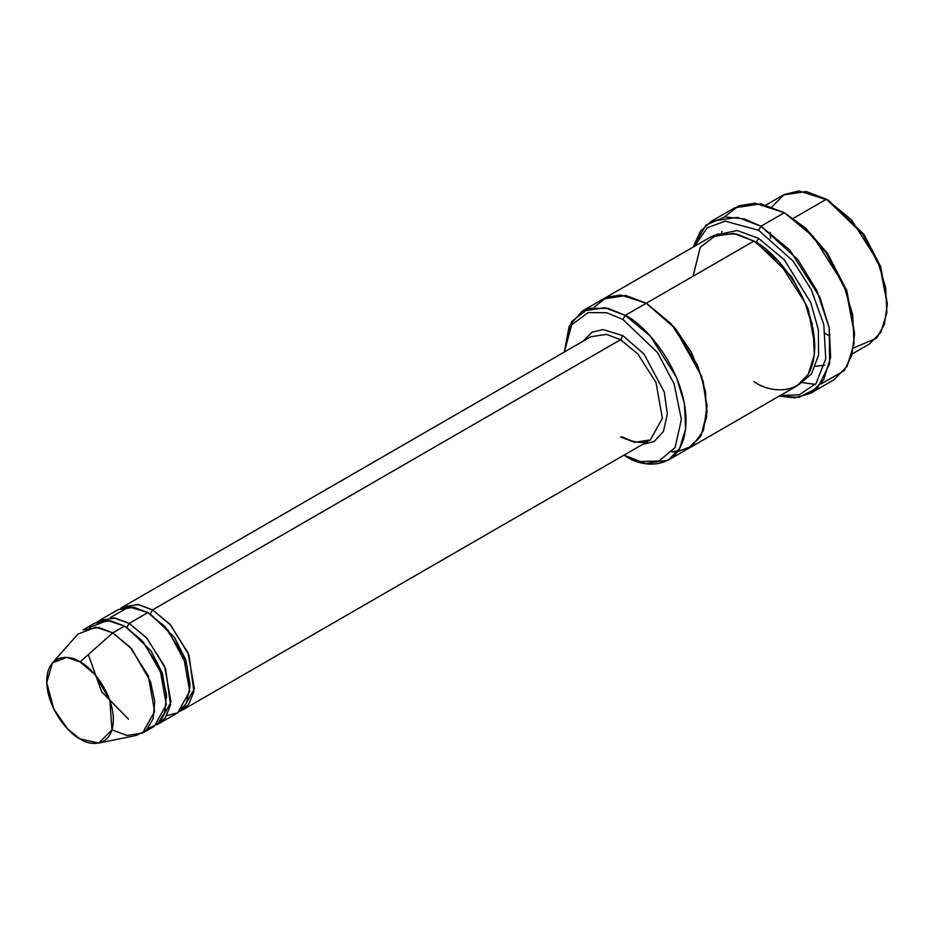 <?xml version="1.0" encoding="UTF-8"?>
<svg xmlns="http://www.w3.org/2000/svg" width="934" height="934" viewBox="0 0 934 934"><rect width="100%" height="100%" fill="white"/><g stroke="black" fill="none" stroke-linecap="round" stroke-linejoin="round"><path stroke-width="1.4" d="M590.778 336.754L606.516 334.384L620.55 339.707L622.896 335.656L602.955 329.597L592.063 332.2L583.049 341.214L592.063 332.2L602.955 329.597L622.896 335.656L644.121 354.138L664.272 392.093L667.343 413.995L663.397 431.531L654.115 441.56L642.615 444.386L654.115 441.56L663.397 431.531L667.343 413.995L664.272 392.093L644.121 354.138L622.896 335.656L620.55 339.707L152.581 609.89L150.234 613.942L174.471 637.443L185.714 659.579L189.999 684.167L185.714 659.579L174.471 637.443L150.234 613.942L152.581 609.89L137.333 604.391L120.544 608.454L122.798 606.937L138.536 604.567L152.581 609.89L169.871 624.157L188.038 652.761L194.389 688.545L182.363 710.109L179.923 711.299L188.633 704.481L193.933 691.639L188.995 655.119L170.502 624.869L152.581 609.89L620.55 339.707L606.516 334.384L590.778 336.754L122.798 606.937M854.54 334.302L846.566 290.124L827.407 253.254L805.692 228.176L784.35 212.718L803.999 227.312L826.462 253.254L846.286 291.396L854.54 334.302L851.831 355.06L844.289 370.576L820.881 384.084M758.606 230.278L793.118 261.1L811.191 289.482L823.8 324.553L825.738 358.808L816.082 383.477L799.107 394.884L780.369 395.421L799.107 394.884L816.082 383.477L825.738 358.808L823.8 324.553L811.191 289.482L793.118 261.1L758.606 230.278L725.123 221.16L707.365 227.686L694.336 246.401L707.365 227.686L725.123 221.16L758.606 230.278L760.953 226.226L758.606 230.278M779.201 396.098L798.944 397.382L817.752 387.703L829.649 363.618L829.252 328.032L816.783 290.381L797.776 259.535L760.953 226.226L789.767 250.008L820.052 297.677L829.275 328.161L830.63 357.313L823.648 379.928L810.584 393.261L794.869 397.837L779.201 396.098M622.896 319.451L657.653 352.725L674.15 384.026L681.376 419.518L675.084 447.619L659.019 460.976L640.432 461.548L625.231 455.885C643.024 468.985 685.241 472.277 686.07 420.767C685.241 368.288 643.024 322.849 625.231 315.388L622.896 319.451L606.68 312.727L588.14 312.598L571.643 324.845L564.405 351.978L571.643 324.845L588.14 312.598L606.68 312.727L622.896 319.451L625.231 315.388L650.216 336.007L676.461 377.313L684.447 403.733L685.626 428.998L679.578 448.589L668.254 460.147L645.511 463.579L623.959 455.15L640.432 461.548L659.019 460.976L675.084 447.619L681.376 419.518L674.15 384.026L657.653 352.725L622.896 319.451M887.3 304.577L880.423 266.12L863.903 234.341L828.808 200.565L826.462 199.211L862.969 234.341L880.143 267.393L887.3 304.577L884.44 324.226L876.606 338.19L853.442 347.997M852.135 353.986L869.484 343.969L880.809 332.411L886.856 312.82L885.677 287.555L877.691 261.135L851.446 219.829L826.462 199.211L793.375 218.311L826.462 199.211L806.182 191.528L783.451 194.949L766.102 204.966M142.575 733.073L154.285 726.325L166.31 704.75L159.959 668.977L141.793 640.374L124.502 626.107L112.804 632.855L130.095 647.134L148.261 675.726L154.612 711.51L142.575 733.073L126.837 735.455L112.804 730.131M80.044 661.902L94.988 674.617L109.908 700.523L111.952 729.991L98.724 743.079L80.044 738.899C89.792 746.079 112.921 747.889 113.376 719.659C112.921 690.891 89.792 665.989 80.044 661.902C70.284 654.734 47.155 652.924 46.7 681.155C47.155 709.91 70.284 734.824 80.044 738.899L67.505 728.835L53.857 709.116L46.723 682.719L52.421 662.895L66.641 657.419L80.044 661.902L112.804 632.855L80.044 661.902M98.724 743.079L136.399 735.397L146.218 730.388L153.106 718.865L154.764 701.516L150.526 681.645L131.671 648.908L112.804 632.855L95.875 627.181L77.919 634.104L52.421 662.895M129.184 623.398L126.837 627.45L151.075 650.951L162.318 673.087L166.602 697.675L162.318 673.087L151.075 650.951L126.837 627.45L129.184 623.398L113.936 617.899L97.148 621.962L99.401 620.456L115.139 618.074L129.184 623.398L146.475 637.677L164.641 666.269L170.992 702.053L158.955 723.616L156.527 724.807L165.236 717.989L170.525 705.147L165.598 668.627L147.105 638.377L129.184 623.398L147.899 612.599L129.184 623.398M125.681 626.807L126.837 627.45L125.681 626.807M89.442 627.531L107.468 620.421L124.502 626.107L143.439 642.23L162.306 675.119L166.474 695.048L164.723 712.373L157.729 723.803L147.852 728.695M149.09 613.299L150.234 613.942L149.09 613.299M110.27 617.666L129.09 606.855L147.899 612.599L133.854 607.275L118.116 609.645L99.401 620.456M802.575 382.578L815.324 384.399M810.584 393.261L833.98 379.753L847.056 366.42L854.026 343.805L852.672 314.653L843.449 284.17L813.164 236.5L784.35 212.718L760.953 226.226L784.35 212.718L760.953 203.845L734.708 207.803L711.311 221.311L737.545 217.353L760.953 226.226L744.118 218.871L724.831 216.933L706.011 225.106L693.168 247.078L700.512 231.165L711.311 221.311M758.606 238.392L756.271 242.443L791.74 276.756L808.26 309.061L814.752 345.09L808.26 309.061L791.74 276.756L756.271 242.443L758.606 238.392L737.124 230.511L713.319 235.59L737.124 230.511L758.606 238.392L784.221 259.699L810.794 302.639L818.336 329.76L818.581 355.095L811.424 373.997L799.224 384.388L811.424 373.997L818.581 355.095L818.336 329.76L810.794 302.639L784.221 259.699L758.606 238.392M755.116 241.789L756.271 242.443L755.116 241.789M693.086 276.219L700.255 247.288L717.429 234.06L736.891 234.06L753.925 241.089L625.231 315.388L646.293 303.235L671.266 323.841L697.523 365.159L705.509 391.579L706.688 416.844L700.64 436.435L689.315 447.993L700.64 436.435L706.688 416.833L705.509 391.568L697.511 365.159L671.266 323.853L646.293 303.235L753.925 241.089L733.645 233.395L710.914 236.827L603.271 298.973L626.014 295.541L646.293 303.235L625.815 295.506L603.271 298.973M672.048 451.986L677.477 451.799L692.351 445.962L703.477 430.457L707.085 405.741L701.703 376.46L674.29 327.274L646.293 303.235L626.014 295.541L603.282 298.973L582.221 311.127L604.952 307.706L625.231 315.388L608.197 308.372L588.735 308.372L571.561 321.588L564.405 351.99M668.254 460.147L688.93 448.203M689.315 447.993L796.947 385.847L808.272 374.289L814.32 354.698L813.152 329.433L805.155 303.013L778.909 261.707L753.925 241.089C771.729 248.537 813.934 293.988 814.763 346.467C813.934 397.977 771.729 394.685 753.925 381.586M182.363 710.109L650.333 439.926L662.369 418.362L656.018 382.578L637.852 353.974L620.55 339.707L637.852 353.974L656.018 382.578L662.369 418.362L650.333 439.926L634.595 442.296L620.55 436.972M158.955 723.616L177.682 712.817L189.707 691.242L183.356 655.47L165.19 626.866L147.899 612.599L167.945 630.03L187.033 665.837L190.011 686.548L186.38 703.22L177.658 712.817L166.812 715.607M672.036 451.998L687.996 448.705L701.142 435.536L707.073 411.777L703.244 381.644L691.335 352.258L675.644 328.896L646.293 303.235L620.643 294.981L606.47 297.386L594.059 307.321M564.416 351.884L569.18 325.978L582.221 311.127M724.41 216.98L738.724 205.83L754.976 203.203L784.35 212.718L805.867 228.34L827.769 253.791L846.94 291.175L854.528 332.936M83.021 629.913L98.759 627.531L112.804 632.855L124.502 626.107L110.457 620.783L94.719 623.153L83.021 629.913M828.808 335.656L825.434 333.59M812.428 323.491L811.751 322.872L812.428 323.491M772.85 255.496L772.651 254.597L772.85 255.496M770.41 238.287L770.34 232.379M771.939 206.834L784.268 194.494L799.165 190.921L828.808 200.565L864.277 234.878L880.797 267.182L887.288 303.211M625.231 455.885L623.959 455.15M722.005 231.387L721.457 233.185M828.808 200.565L826.462 199.211M824.547 365.182L815.534 366.291M128.495 719.157L101.654 691.802L88.298 654.582M650.333 439.926C647.671 441.665 639.545 445.88 622.207 436.808"/></g></svg>

